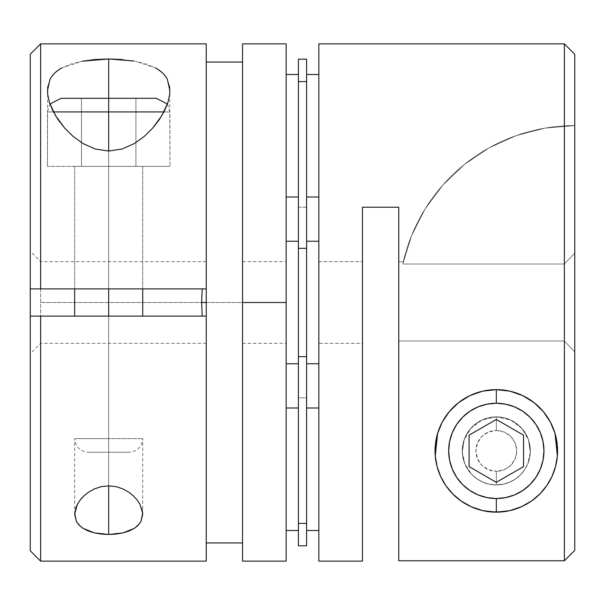 <?xml version="1.0" encoding="UTF-8"?>
<svg xmlns="http://www.w3.org/2000/svg" width="605" height="605" viewBox="0 0 605 605"><rect width="100%" height="100%" fill="white"/><g stroke="black" fill="none" stroke-linecap="round" stroke-linejoin="round"><path stroke-width="0.45" stroke-dasharray="3.02 2.27" d="M543.335 411.627A61.256 61.256 0 0 1 543.373 411.672A61.256 61.256 0 0 0 496.312 389.635L496.312 389.635A61.256 61.256 0 0 0 435.055 450.891A61.256 61.256 0 0 0 496.312 512.148A61.256 61.256 0 0 0 557.568 450.891A61.256 61.256 0 0 0 496.312 389.635A61.256 61.256 0 0 0 435.055 450.891A61.256 61.256 0 0 0 496.312 512.148L504.782 511.558L496.312 512.148A61.256 61.256 0 0 0 557.568 450.891A61.256 61.256 0 0 0 496.312 389.635L496.312 389.635M496.312 416.86A34.031 34.031 0 0 1 530.343 450.891A34.031 34.031 0 0 1 496.312 484.923L496.312 471.31A20.419 20.419 0 0 0 516.731 450.891A20.419 20.419 0 0 0 496.312 430.473L496.312 416.86A34.031 34.031 0 0 1 530.343 450.891A34.031 34.031 0 0 1 496.312 484.923A34.031 34.031 0 0 0 530.343 450.891A34.031 34.031 0 0 0 496.312 416.86L502.952 417.511L509.334 419.446L515.218 422.592L520.376 426.827L524.611 431.985L527.757 437.869L529.693 444.252L530.343 450.891L529.693 457.531L527.757 463.914L524.611 469.798L520.376 474.955L515.218 479.183L509.334 482.329L502.952 484.265L496.312 484.923L489.672 484.265L483.289 482.329L477.405 479.183L472.248 474.955L468.02 469.798L464.874 463.914L462.938 457.531L462.28 450.891L462.938 444.252L464.874 437.869L468.02 431.985L472.248 426.827L477.405 422.592L483.289 419.446L489.672 417.511L496.312 416.86A34.031 34.031 0 0 0 462.28 450.891A34.031 34.031 0 0 0 496.312 484.923A34.031 34.031 0 0 1 462.28 450.891A34.031 34.031 0 0 1 496.312 416.86L496.312 430.473L504.131 432.023L510.756 436.455L515.18 443.079L516.731 450.891L515.18 458.703L510.756 465.328L504.131 469.752L496.312 471.31L488.5 469.752L481.875 465.328L477.451 458.703L475.893 450.891L477.451 443.079L481.875 436.455L488.5 432.023L496.312 430.473A20.419 20.419 0 0 0 475.893 450.891A20.419 20.419 0 0 0 496.312 471.31L496.312 484.923A34.031 34.031 0 0 1 462.28 450.891A34.031 34.031 0 0 1 496.312 416.86L481.935 420.044L470.637 428.552L464.058 440.047L462.318 452.343L463.105 458.31L464.927 464.043L471.537 474.214L476.332 478.434L482.17 481.845L488.938 484.113L496.312 484.923A34.031 34.031 0 0 1 462.28 450.891A34.031 34.031 0 0 1 496.312 416.86A34.031 34.031 0 0 0 462.28 450.891A34.031 34.031 0 0 0 496.312 484.923A34.031 34.031 0 0 1 462.28 450.891A34.031 34.031 0 0 1 496.312 416.86L488.923 417.669L481.935 420.044L475.749 423.78L470.637 428.552L466.727 434.08L464.058 440.047L462.318 452.343L464.927 464.043L467.726 469.351L471.537 474.214L476.332 478.434L482.17 481.845L488.938 484.113L496.312 484.923L503.685 484.113L510.469 481.837L516.315 478.426L521.109 474.199L524.913 469.329L527.719 464.012L530.313 452.313L528.573 440.047L525.927 434.11L522.017 428.582L516.889 423.78L510.741 420.067L503.738 417.677L496.312 416.86A34.031 34.031 0 0 1 530.343 450.891A34.031 34.031 0 0 1 496.312 484.923A34.031 34.031 0 0 0 530.343 450.891A34.031 34.031 0 0 0 496.312 416.86L489.672 417.511L483.289 419.446L477.405 422.592L472.248 426.827L468.02 431.985L464.874 437.869L462.938 444.252L462.28 450.891L462.938 457.531L464.874 463.914L468.02 469.798L472.248 474.955L477.405 479.183L483.289 482.329L489.672 484.265L496.312 484.923L502.952 484.265L509.334 482.329L515.218 479.183L520.376 474.955L524.611 469.798L527.757 463.914L529.693 457.531L530.343 450.891L529.693 444.252L527.757 437.869L524.611 431.985L520.376 426.827L515.218 422.592L509.334 419.446L502.952 417.511L496.312 416.86L489.672 417.511L483.289 419.446L477.405 422.592L472.248 426.827L468.02 431.985L464.874 437.869L462.938 444.252L462.28 450.891L462.938 457.531L464.874 463.914L468.02 469.798L472.248 474.955L477.405 479.183L483.289 482.329L489.672 484.265L496.312 484.923L502.952 484.265L509.334 482.329L515.218 479.183L520.376 474.955L524.611 469.798L527.757 463.914L529.693 457.531L530.343 450.891L529.693 444.252L527.757 437.869L524.611 431.985L520.376 426.827L515.218 422.592L509.334 419.446L502.952 417.511L496.312 416.86A34.031 34.031 0 0 1 530.343 450.891A34.031 34.031 0 0 1 496.312 484.923L503.685 484.113L510.469 481.837L516.315 478.426L521.109 474.199L524.913 469.329L527.719 464.012L529.534 458.272L530.313 452.313L528.573 440.047L522.017 428.582L510.741 420.067L496.312 416.86L502.952 417.511L509.334 419.446L515.218 422.592L520.376 426.827L524.611 431.985L527.757 437.869L529.693 444.252L530.343 450.891L529.693 457.531L527.757 463.914L524.611 469.798L520.376 474.955L515.218 479.183L509.334 482.329L502.952 484.265L496.312 484.923L489.672 484.265L483.289 482.329L477.405 479.183L472.248 474.955L468.02 469.798L464.874 463.914L462.938 457.531L462.28 450.891L462.938 444.252L464.874 437.869L468.02 431.985L472.248 426.827L477.405 422.592L483.289 419.446L489.672 417.511L496.312 416.86M555.519 466.614A61.256 61.256 0 0 1 554.067 471.31M508.903 510.839L515.036 509.213L508.903 510.839M520.693 507.088L525.284 504.865L520.693 507.088M531.084 501.326L536.166 497.408L531.084 501.326M539.554 494.285L547.245 484.923L539.554 494.285M549.007 482.132L552.486 475.326L549.007 482.132M554.021 471.446L556.048 464.474L554.021 471.446M556.872 460.133L557.538 452.948L556.872 460.133M557.523 448.449L556.819 441.34L557.523 448.449M555.882 436.606L553.885 429.966L555.882 436.606M551.881 425.111L548.795 419.295L551.881 425.111M545.491 414.364L541.536 409.562L545.491 414.364M536.885 404.995L532.309 401.327L536.885 404.995M526.146 397.387L521.366 394.989L526.146 397.387M513.116 391.98L509.153 390.996L513.116 391.98M483.508 390.989L479.583 391.964L483.508 390.989M471.295 394.974L466.515 397.372L471.295 394.974M460.36 401.296L455.784 404.957L460.36 401.296M451.111 409.555L447.155 414.349L451.111 409.555M443.851 419.273L440.758 425.081L443.851 419.273M438.738 429.973L436.749 436.606L438.738 429.973M435.812 441.295L435.108 448.411L435.812 441.295M435.093 452.979L435.759 460.155L435.093 452.979M436.576 464.458L438.602 471.416L436.576 464.458M440.153 475.348L443.699 482.268L440.153 475.348M445.371 484.908L453.077 494.277L445.371 484.908M456.42 497.37L461.539 501.318L456.42 497.37M467.415 504.903L471.953 507.096L467.415 504.903M477.564 509.206L483.728 510.839L477.564 509.206M487.842 511.558L496.312 512.148L487.842 511.558M496.312 482.329L523.537 466.606L523.537 435.169L496.312 419.454L469.087 435.169L469.087 466.606L496.312 482.329L469.087 466.606L469.087 435.169L496.312 419.454L523.537 435.169L523.537 466.606L496.312 482.329M437.105 466.591A61.256 61.256 0 0 0 438.564 471.318M362.455 261.662L362.455 343.337L318.835 343.337L318.835 261.662L362.455 261.662L318.835 261.662L318.835 302.5L318.835 43.862L318.835 561.137L318.835 261.662L318.835 343.337L362.455 343.337L362.455 261.662M449.318 490.179L445.855 485.618L440.69 476.543M456.767 497.673L452.578 493.778M465.948 504.094L460.874 500.849M476.959 509.009L470.94 506.642M490.587 511.875L482.858 510.65M398.755 261.662L398.755 341.001L564.374 341.001L564.374 263.999L402.817 263.999L403.346 261.662L398.755 261.662L403.346 261.662L402.817 263.999L564.374 263.999L564.374 341.001L574.75 351.868L574.75 253.132L564.374 263.999L564.374 341.001L398.755 341.001L398.755 261.662M526.69 504.086L531.704 500.887M540.053 493.778L535.871 497.665M551.964 476.498L546.754 485.649M362.455 207.213L362.455 561.137L362.455 207.213L398.755 207.213L362.455 207.213M398.755 560.782L398.755 207.213L398.755 560.782L398.755 341.001L564.374 341.001L564.374 263.999L574.75 253.132L574.75 550.391L574.75 54.238L574.75 550.391L574.75 125.59L574.75 351.868L564.374 341.001L574.75 351.868L574.75 550.391L564.374 560.782L398.755 560.782L398.755 341.001L564.374 341.001L574.75 351.868L574.75 550.391L564.374 560.782L564.374 43.862L564.374 560.782L398.755 560.782L398.755 262.29L398.755 560.782M509.781 510.65L502.044 511.875M521.722 506.627L515.687 509.002M546.761 485.633L543.32 490.171M403.346 261.662L402.817 263.999L403.346 261.662M574.75 125.59A175.994 175.994 0 0 0 402.817 263.999A175.994 175.994 0 0 1 574.75 125.59L574.75 253.132L564.374 263.999L402.817 263.999L411.619 235.542L425.088 208.975L442.852 185.062L464.39 164.492L489.09 147.839L516.239 135.596L545.067 128.109L574.75 125.59L574.75 253.132L564.374 263.999L402.817 263.999L411.619 235.542L425.088 208.975L442.852 185.062L464.39 164.492L489.09 147.839L516.239 135.596L545.067 128.109L574.75 125.59M155.417 98.312L108.688 98.312L108.688 111.925L47.432 111.925L108.688 111.925L108.688 166.375L47.432 166.375L120.637 166.375L96.732 166.375L108.688 166.375L108.688 151.038L108.688 166.375L169.945 166.375L108.688 166.375L108.688 438.625L74.657 438.625L142.719 438.625L108.688 438.625L108.688 316.113L108.688 452.238L108.688 438.625L142.719 438.625L108.688 438.625L108.688 166.375L142.719 166.375L108.688 166.375L108.688 111.925L169.945 111.925L108.688 111.925L108.688 98.312L156.332 98.312M108.688 452.238L129.107 452.238L88.269 452.238L129.107 452.238L108.688 452.238L108.688 438.625L74.657 438.625L108.688 438.625L108.688 452.238L88.269 452.238L108.688 452.238M61.044 98.312L108.688 98.312L108.688 166.375L81.463 166.375L81.463 98.312L135.913 98.312L135.913 166.375L135.913 98.312L135.913 166.375L108.688 166.375L108.688 98.312L108.688 166.375L135.913 166.375L135.913 98.312L81.463 98.312L108.688 98.312L81.463 98.312L81.463 166.375L108.688 166.375L108.688 288.887L108.688 98.312L61.96 98.312M120.637 166.375L169.945 166.375L81.463 166.375L81.463 98.312L81.463 166.375L135.913 166.375L74.657 166.375L108.688 166.375L108.688 151.038L108.688 166.375L47.432 166.375L108.688 166.375L108.688 288.887L74.657 288.887L108.688 288.887L108.688 166.375L74.657 166.375L108.688 166.375L108.688 288.887L108.688 166.375L169.945 166.375L108.688 166.375L108.688 98.312L108.688 166.375L169.945 166.375L120.637 166.375M102.048 166.375L47.432 166.375L102.048 166.375M298.416 397.787L298.416 207.213L306.584 207.213L306.584 397.787L298.416 397.787L298.416 395.957L298.416 397.787L306.584 397.787L306.584 59.177L306.584 81.607L298.416 81.607L298.416 59.177L298.416 248.36L298.416 81.607L306.584 81.607L306.584 397.787L306.584 207.213L298.416 207.213L298.416 302.5L298.416 248.36L306.584 248.36L298.416 248.36L298.416 395.957L298.416 207.213L298.416 397.787M306.584 241.244L306.584 363.756L318.835 363.756L318.835 241.244L306.584 241.244L306.584 363.756L306.584 241.244L306.584 362.577L306.584 241.244L318.835 241.244L318.835 363.756L318.835 241.244L318.835 363.756L318.835 245.91L318.835 363.756L306.584 363.756L306.584 241.244M306.584 74.491L306.584 197.003L306.584 74.491M318.835 197.003L318.835 74.491L318.835 197.003M306.584 407.997L306.584 530.509L306.584 407.997M318.835 530.509L318.835 407.997L318.835 530.509M298.416 523.393L306.584 523.393L306.584 545.823L306.584 356.64L298.416 356.64L298.416 523.393L298.416 356.64L306.584 356.64L306.584 523.393L298.416 523.393L298.416 545.823L298.416 523.393M242.544 302.5L242.544 261.662L242.544 302.5L286.165 302.5L242.544 302.5L286.165 302.5L286.165 261.662L286.165 561.137L286.165 302.5L286.165 363.756L298.416 363.756L298.416 241.244L286.165 241.244L286.165 363.756L286.165 241.244L286.165 363.756L286.165 241.244L298.416 241.244L298.416 363.756L298.416 241.244L298.416 363.756L286.165 363.756L286.165 261.662L286.165 302.5L40.626 302.5L286.165 302.5L242.544 302.5L242.544 343.337L242.544 302.5M61.649 68.025L82.31 61.203L70.959 64.032L61.649 68.025L54.594 73.197L49.996 79.399L47.734 86.507M47.636 94.282L47.432 166.375L47.432 111.925L49.965 104.015M77.281 504.51L80.699 499.352M74.687 513.335L75.466 508.964M82.983 528.324L76.427 521.533M108.688 316.113L108.688 485.845L108.688 316.113L74.657 316.113L142.719 316.113L108.688 316.113L108.688 485.845L108.688 316.113L142.719 316.113L108.688 316.113M206.245 288.887L206.245 261.662L206.245 288.887L30.25 288.887L40.626 288.887L30.25 288.887L30.25 281.068L30.25 288.887L202.183 288.887L40.626 288.887L40.626 261.662L40.626 288.887L30.25 288.887L30.25 251.287L30.25 288.887L40.626 288.887L40.626 261.662L40.626 288.887L206.245 288.887L206.245 343.337L206.245 316.113L30.25 316.113L30.25 353.713L30.25 316.113L40.626 316.113L40.626 343.337L40.626 316.113L30.25 316.113L30.25 353.713L30.25 316.113L40.626 316.113L40.626 343.337L40.626 316.113L206.245 316.113L206.245 343.337L206.245 316.113M206.245 43.862L206.245 561.137M40.626 561.137L40.626 43.862L40.626 561.137M286.165 407.997L286.165 530.509L286.165 407.997M298.416 530.509L298.416 407.997L298.416 530.509M286.165 74.491L286.165 197.003L286.165 74.491M298.416 197.003L298.416 74.491L298.416 197.003M286.165 43.862L286.165 343.337L286.165 43.862M286.165 241.244L286.165 290.551L286.165 241.244M155.689 68.002L134.998 61.188L146.342 64.009L155.689 68.002L162.753 73.175L167.366 79.391L169.627 86.477M122.195 59.524L134 61.014M108.688 288.887L142.719 288.887L108.688 288.887M30.25 281.068L30.25 251.287L30.25 281.068M30.25 54.329L30.25 550.671M30.25 550.762L30.25 54.238M140.942 521.533L134.363 528.339M140.073 504.487L141.895 508.934M167.411 104.015L169.945 111.925L169.945 166.375L169.733 94.289M206.245 561.077L206.245 43.923M30.25 316.113L202.183 316.113L30.25 316.113M298.416 363.756L298.416 241.244L298.416 363.756M318.835 363.756L318.835 242.423L318.835 363.756M142.719 514.333L142.719 438.625C141.88 446.861 137.343 451.398 129.107 452.238M142.719 166.375L142.719 288.887L142.719 166.375M74.657 166.375L74.657 288.887L74.657 166.375M74.657 514.333L74.657 438.625C75.496 446.861 80.034 451.398 88.269 452.238M242.544 261.662L286.165 261.662M206.245 343.337L40.626 343.337L30.25 353.713M206.245 261.662L40.626 261.662L30.25 251.287M242.544 343.337L286.165 343.337"/><path stroke-width="0.91" d="M554.067 471.31A61.256 61.256 0 0 1 496.312 512.148L482.926 510.665L470.985 506.665L460.904 500.872L452.601 493.801L445.855 485.618L440.69 476.543L437.097 466.568L435.267 455.936L437.634 433.324C440.024 425.353 443.919 418.115 449.311 411.612C454.831 404.949 461.728 399.602 470.002 395.572A61.256 61.256 0 0 1 496.312 389.635L509.153 390.996L496.312 389.635L496.312 403.248A47.644 47.644 0 0 1 543.955 450.891A47.644 47.644 0 0 1 496.312 498.535L496.312 512.148A61.256 61.256 0 0 0 543.373 411.672A61.256 61.256 0 0 1 555.519 466.614M438.564 471.318A61.256 61.256 0 0 0 496.312 512.148L496.312 498.535A47.644 47.644 0 0 1 448.668 450.891A47.644 47.644 0 0 1 496.312 403.248L487.017 404.163L478.079 406.87L469.843 411.279L462.628 417.2L456.699 424.423L452.298 432.658L449.583 441.597L448.668 450.891L449.583 460.186L452.298 469.125L456.699 477.36L462.628 484.582L469.843 490.504L478.079 494.905L487.017 497.62L496.312 498.535L505.606 497.62L514.545 494.905L522.78 490.504L530.003 484.582L535.932 477.36L540.333 469.125L543.04 460.186L543.955 450.891L543.04 441.597L540.333 432.658L535.932 424.423L530.003 417.2L522.78 411.279L514.545 406.87L505.606 404.163L496.312 403.248L496.312 389.635A61.256 61.256 0 0 1 522.667 395.594L534.041 402.627L543.351 411.65L550.406 422.139L555.004 433.339L557.265 444.773L557.364 455.92L555.526 466.599L551.964 476.498L546.761 485.633L540.053 493.778L531.719 500.88L521.669 506.65L509.712 510.665L496.312 512.148A61.256 61.256 0 0 1 469.987 395.579A61.256 61.256 0 0 0 437.105 466.591M522.712 395.609A61.256 61.256 0 0 1 534.026 402.62M534.056 402.643A61.256 61.256 0 0 1 543.335 411.627M504.782 511.558L508.903 510.839L504.782 511.558M515.036 509.213L519.665 507.519L515.036 509.213M519.755 507.482L520.693 507.088L519.755 507.482M525.284 504.865L530.252 501.885L525.284 504.865M530.351 501.825L531.084 501.326L530.351 501.825M536.166 497.408L539.554 494.285L536.166 497.408M547.245 484.923L549.007 482.132L547.245 484.923M552.486 475.326L554.021 471.446L552.486 475.326M556.048 464.474L556.396 462.84L556.048 464.474M556.411 462.742L556.872 460.133L556.411 462.742M557.538 452.948L557.568 450.906L557.538 452.948M557.568 450.891L557.523 448.449L557.568 450.891M556.819 441.34L555.882 436.606L556.819 441.34M553.885 429.966L551.881 425.111L553.885 429.966M548.795 419.295L547.26 416.875L548.795 419.295M547.245 416.86L545.491 414.364L547.245 416.86M541.536 409.562L536.885 404.995L541.536 409.562M532.309 401.327L530.358 399.965L532.309 401.327M530.351 399.958L526.146 397.387L530.351 399.958M521.366 394.989L513.116 391.98L521.366 394.989M440.69 476.543L437.097 466.568L435.267 455.936L435.373 444.728L437.634 433.324L442.247 422.093L449.311 411.612L458.658 402.575L470.002 395.572C478.154 391.677 486.927 389.703 496.312 389.635L483.508 390.989L496.312 389.635L509.879 391.155L522.69 395.602C530.948 399.633 537.837 404.987 543.351 411.65C548.735 418.146 552.615 425.375 555.004 433.339L557.364 455.92L555.526 466.599L551.964 476.498M479.583 391.964L471.295 394.974L479.583 391.964M466.515 397.372L460.36 401.296L466.515 397.372M455.784 404.957L451.111 409.555L455.784 404.957M447.155 414.349L443.851 419.273L447.155 414.349M440.758 425.081L438.738 429.973L440.758 425.081M436.749 436.606L435.812 441.295L436.749 436.606M435.108 448.411L435.093 452.979L435.108 448.411M435.759 460.155L436.213 462.734L435.759 460.155M436.235 462.84L436.576 464.458L436.235 462.84M438.602 471.416L440.153 475.348L438.602 471.416M443.699 482.268L445.371 484.908L443.699 482.268M453.077 494.277L456.42 497.37L453.077 494.277M461.539 501.318L462.265 501.81L461.539 501.318M462.333 501.855L467.415 504.903L462.333 501.855M471.953 507.096L472.876 507.482L471.953 507.096M472.974 507.527L477.564 509.206L472.974 507.527M483.728 510.839L487.842 511.558L483.728 510.839M523.537 466.606L496.312 482.329L469.087 466.606L469.087 435.169L496.312 419.454L523.537 435.169L523.537 466.606L496.312 482.329L469.087 466.606L469.087 435.169L496.312 419.454L523.537 435.169L523.537 466.606M452.578 493.778L449.318 490.179M460.874 500.849L456.767 497.673M470.94 506.642L465.948 504.094M482.858 510.65L476.959 509.009M502.044 511.875L490.587 511.875M398.755 560.782L564.374 560.782L564.374 43.862L318.835 43.862L318.835 561.137L362.455 561.137L362.455 207.213L398.755 207.213L398.755 560.782L564.374 560.782L574.75 550.391L574.75 54.238L574.75 550.391L564.374 560.782L564.374 43.862L318.835 43.862L318.835 561.137L362.455 561.137L362.455 207.213L398.755 207.213L398.755 560.782M470.002 395.572L482.805 391.14L496.312 389.635C505.727 389.703 514.522 391.692 522.69 395.602M515.687 509.002L509.781 510.65M526.69 504.086L521.722 506.627M535.871 497.665L531.757 500.857M543.32 490.171L540.076 493.756M108.688 111.925L163.932 111.925L108.688 111.925L108.688 151.038L108.688 111.925L53.444 111.925L108.688 111.925L108.688 98.312L108.688 111.925M167.411 104.015L156.332 98.312L108.688 98.312L155.417 98.312M108.688 288.887L108.688 316.113L108.688 288.887M61.96 98.312L108.688 98.312L61.044 98.312L49.965 104.015M306.584 363.756L318.835 363.756L306.584 363.756M318.835 241.244L306.584 241.244L318.835 241.244M306.584 197.003L318.835 197.003L306.584 197.003M318.835 74.491L306.584 74.491L318.835 74.491M306.584 530.509L318.835 530.509L306.584 530.509M318.835 407.997L306.584 407.997L318.835 407.997M306.584 545.823L298.416 545.823L306.584 545.823L306.584 523.393L306.584 545.823M134 61.014L108.688 58.98L95.121 59.532L82.31 61.203L108.688 58.98L108.688 98.312L108.688 58.98L122.195 59.524M47.432 90.818L49.996 79.399C52.385 74.793 56.265 70.997 61.649 68.025M169.627 86.477L169.733 94.289L167.903 102.563L164.31 111.184L159.145 119.85L152.399 128.434L144.096 136.548L134.015 143.725L122.074 149.004L108.688 151.038L95.287 149.004L83.331 143.71L73.281 136.548L64.947 128.411L55.441 115.502L49.474 102.585L47.636 94.282L47.734 86.507M80.699 499.352L83.891 495.918L88.685 492.084L94.531 488.863L101.315 486.647L108.688 485.845L108.688 534.48L94.259 532.869L82.983 528.324L79.073 525.148L76.427 521.533L74.657 514.333L77.281 504.51L80.087 500.138L83.891 495.918L88.685 492.084L94.531 488.863L101.315 486.647L108.688 485.845L116.062 486.647L122.83 488.855L128.668 492.077L133.463 495.911L137.275 500.116L140.073 504.487L142.682 513.312L140.942 521.533L138.273 525.17L134.363 528.339L129.251 530.94L123.065 532.884L116.077 534.079L108.688 534.48L101.262 534.079L94.259 532.869L88.111 530.94L82.983 528.324M75.466 508.964L77.281 504.51M201.654 302.5L206.245 302.5L201.654 302.5L202.183 288.887L201.654 302.5L202.183 316.113L201.654 302.5M30.25 550.671L30.25 316.113L30.25 550.762L40.626 561.137L206.245 561.137L206.245 316.113L40.626 316.113L40.626 561.137L40.626 316.113L30.25 316.113L30.25 54.329M242.544 542.942L206.245 542.942L242.544 542.942M242.544 43.878L242.544 561.137L286.165 561.137L286.165 302.5L242.544 302.5L286.165 302.5L286.165 43.862L242.544 43.862L242.544 561.122M76.427 521.533L74.687 513.335M286.165 530.509L298.416 530.509L286.165 530.509M298.416 407.997L286.165 407.997L298.416 407.997M286.165 197.003L298.416 197.003L286.165 197.003M298.416 74.491L286.165 74.491L298.416 74.491M286.165 363.756L298.416 363.756L286.165 363.756M298.416 241.244L286.165 241.244L298.416 241.244M286.165 561.137L286.165 43.862M206.245 62.058L242.544 62.058L206.245 62.058M206.245 43.923L206.245 288.887L206.245 43.862L40.626 43.862L40.626 288.887L206.245 288.887L40.626 288.887L40.626 43.862L30.25 54.238L30.25 288.887L40.626 288.887L30.25 288.887L30.25 316.113L206.245 316.113L206.245 561.077M169.733 94.289L167.903 102.563L161.921 115.517L152.399 128.434L144.096 136.548L134.015 143.725L122.074 149.004L108.688 151.038L95.287 149.004L83.331 143.71L73.281 136.548L64.947 128.411L58.239 119.866L53.036 111.146L49.474 102.585L47.636 94.282M134.363 528.339L123.065 532.884L108.688 534.48L108.688 485.845L116.062 486.647L122.83 488.855L128.668 492.077L133.463 495.911L137.275 500.116L140.073 504.487M141.895 508.934L142.719 514.333L140.942 521.533M155.689 68.002C161.081 70.982 164.976 74.778 167.366 79.391L169.945 90.818M206.245 316.513L206.245 288.487M306.584 59.177L306.584 523.393L298.416 523.393L298.416 545.823L298.416 356.64L298.416 523.393L306.584 523.393L306.584 248.36L298.416 248.36L298.416 356.64L306.584 356.64L298.416 356.64L298.416 81.607L298.416 248.36L306.584 248.36L306.584 59.177L298.416 59.177L298.416 81.607L306.584 81.607L298.416 81.607L298.416 59.177M574.75 54.238L564.374 43.862M142.719 288.887L142.719 316.113M74.657 288.887L74.657 316.113"/></g></svg>
